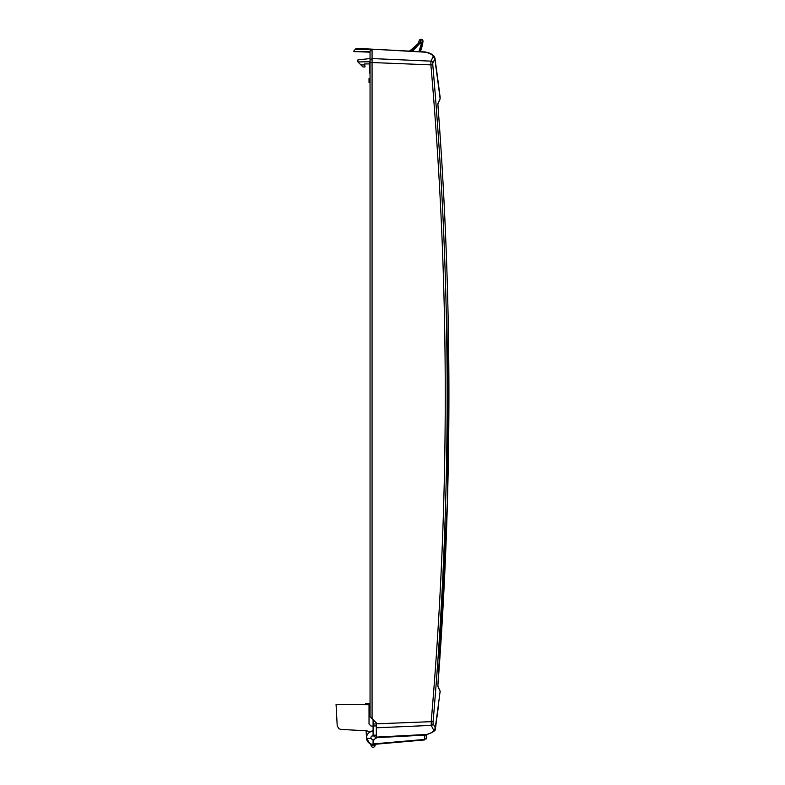 <?xml version="1.0" encoding="UTF-8"?>
<svg xmlns="http://www.w3.org/2000/svg" width="785" height="785" viewBox="0 0 785 785"><rect width="100%" height="100%" fill="white"/><g stroke="black" fill="none" stroke-linecap="round" stroke-linejoin="round"><path stroke-width="1.18" d="M420.152 51.682L422.448 44.038L420.858 42.164L418.67 43.175L409.574 51.123L418.67 43.175L420.858 43.204L421.349 43.803L418.935 51.614M409.574 51.123L420.191 42.115L418.67 43.175L420.868 42.115L422.458 44.019L421.349 43.803M420.868 42.115L420.858 43.204M420.201 42.115L420.191 43.204M413.175 49.622L413.764 49.249L413.175 49.622M414.706 48.552L416.03 47.316L414.706 48.552M422.212 45.344L422.085 45.942M420.966 49.691L420.642 50.534M421.123 49.857L422.654 44.058L420.868 41.909L418.493 43.087C416.619 47.375 413.401 50.044 408.828 51.084L424.734 51.918M419.141 40.967A1.825 1.796 12.2 0 1 420.917 39.554L420.976 39.25A1.825 1.825 0 0 0 419.19 40.722A1.825 1.825 0 0 1 420.976 39.25A1.825 1.825 0 0 0 419.19 40.722L418.493 43.087C416.619 47.375 413.401 50.044 408.828 51.084L355.89 48.317L355.89 49.563A2.021 2.021 0 0 0 353.868 51.584L370.049 52.163L370.049 51.584L370.049 716.607L376.319 722.877L376.319 737.164L427.246 734.407A2.021 1.629 73.1 0 1 427.187 734.426M421.143 49.808L422.978 41.183A1.825 1.825 0 0 0 421.152 39.25L420.976 39.25A1.825 1.825 0 0 0 419.19 40.722A1.825 1.825 0 0 1 420.976 39.25A1.825 1.825 0 0 0 419.19 40.722M422.654 44.058L422.978 41.183A1.825 1.825 0 0 0 421.152 39.25L420.868 41.909M360.943 64.939L362.964 66.96L364.986 66.96L364.809 64.939L360.943 64.939L357.911 61.907L370.049 61.809M364.721 63.928L369.441 63.928L364.721 63.928L364.809 64.939M357.911 61.907L357.911 59.876L370.049 58.571M418.68 43.155L420.191 42.115M420.21 41.909L421.143 39.554A1.825 1.796 -175.8 0 1 422.958 41.487L422.968 41.262M370.049 82.729L369.028 82.464L369.028 78.559L370.049 78.294M437.893 686.237A1.011 0.991 154.3 0 1 437.961 686.689A3839.788 665.857 3 0 1 440.11 691.34L435.41 728.715C436.018 730.335 433.3 732.238 427.246 734.407L427.246 734.407A2.021 1.629 -106.9 0 0 427.295 734.397A2.021 1.629 73.1 0 1 427.246 734.407A2.021 1.629 -106.9 0 1 426.765 734.466L376.319 737.105L376.319 738.047L373.081 740.019L370.971 738.391L366.821 738.391L366.566 736.968C366.585 741.688 368.95 744.16 373.65 744.396L381.167 743.738M375.23 738.165A2.178 2.178 0 0 0 372.963 735.673A2.178 2.178 0 0 0 370.971 738.391M370.638 743.954L371.295 744.17L370.638 743.954L371.128 745.75L373.081 745.23L372.865 744.415A6.574 6.574 0 0 0 373.297 744.415L424.557 739.941L373.65 744.396L373.081 743.915L373.081 740.019M373.474 744.406A6.574 6.574 0 0 1 373.297 744.415L373.081 745.23L375.034 745.75L375.436 744.239M371.128 745.75A2.021 2.021 0 0 0 375.034 745.75M424.685 739.431L426.481 738.096L426.795 734.515L426.481 738.096L424.685 739.431L426.481 738.096L426.196 738.95M372.07 49.161L425.872 52.222A37.268 6.466 -177 0 1 426.52 52.418C431.534 54.018 433.673 55.598 432.937 57.148A2.021 1.982 26.1 0 1 434.841 58.963L438.501 86.173A3045.358 1960.753 57.1 0 1 438.943 89.608A3094.185 2031.894 56.2 0 1 440.11 98.694A3839.788 665.857 177 0 1 437.961 103.355A1.011 0.991 25.7 0 1 437.893 103.797M392.402 50.23L396.229 50.426L392.402 50.23M432.937 57.148A3794.454 657.997 -177 0 1 430.906 61.142L430.906 65.126A3793.375 3788.174 -90 0 1 431.21 721.415L431.21 725.399A3794.984 658.085 -3 0 1 433.389 729.667C434.125 731.247 431.927 732.837 426.804 734.456L426.53 734.534A2.021 1.707 -93 0 0 426.912 734.466M425.038 734.613L424.911 735.123L425.038 734.613M434.959 58.031L440.11 98.694A1.011 0.991 23.9 0 1 440.022 99.185L437.863 103.865L437.942 105.347C452.592 298.447 452.592 491.567 437.942 684.687L447.489 499.966L448.098 314.991M370.049 73.221L369.441 73.064L369.441 62.878L370.049 62.712M373.081 719.639L373.081 735.182L376.319 735.211M370.049 60.945A2.021 1.992 180 0 1 372.07 58.953L372.07 718.628M370.167 50.897L372.07 49.563A2.021 2.021 0 0 0 370.049 51.584L370.098 51.123M372.07 49.563L355.89 49.563M366.585 736.978L366.615 736.781A6.574 6.574 0 0 1 373.081 731.267M425.637 52.036A2.021 1.913 93 0 0 425.136 51.938L425.97 52.144A2.021 1.806 113.3 0 0 425.274 52.006L372.07 49.219L372.07 62.535L370.049 62.545M373.081 723.947L376.319 723.966L376.319 727.813L431.21 725.399A2.021 1.982 -27.9 0 0 433.114 723.574L433.104 721.592A3795.367 3790.166 90 0 0 432.8 64.949L432.8 62.957A3796.446 658.34 3 0 0 434.841 58.963L434.968 58.1C433.771 55.097 430.896 53.154 426.334 52.271A2.021 1.609 106.4 0 0 425.872 52.222M373.081 743.915C371.442 745.377 369.362 743.532 366.821 738.391M438.089 682.783L444.124 586.611M437.961 103.355L437.942 105.347C452.592 298.457 452.592 491.567 437.942 684.687L437.922 686.326L437.942 684.687M437.922 686.326L440.022 690.859A1.011 0.991 156.1 0 1 440.022 690.859L440.228 692.144L440.022 690.849A1.011 0.991 -23.9 0 1 440.051 690.908M440.022 690.859A1.011 0.991 156.1 0 1 440.11 691.34A3095.167 2033.346 123.8 0 1 438.943 700.426A3044.77 1959.909 122.9 0 1 438.501 703.86L435.283 727.852A3796.986 658.438 177 0 0 433.114 723.574M427.246 734.407L426.53 734.534L427.246 734.407C432.859 732.513 435.577 730.609 435.41 728.715L435.283 727.852A2.021 1.982 -26 0 1 433.389 729.667M426.746 734.515A2.021 1.001 -174.9 0 1 424.911 735.123L424.518 739.441L373.621 743.886M372.07 58.561L430.906 61.142A2.021 1.982 27.9 0 1 432.8 62.957M372.07 62.535L432.8 64.949M376.319 723.829L433.104 721.592M373.081 726.086L371.04 726.066L369.028 724.045L369.028 704.704L336.068 704.469L337.216 726.017L339.012 728.784L341.004 729.432L366.507 730.766L369.617 731.669L373.081 730.766M369.028 704.704L369.028 703.488L365.496 703.488L365.29 704.665M371.972 739.715L374.19 739.715M374.19 735.977L371.972 735.977M370.814 744.013A6.574 6.574 0 0 1 366.516 738.185L366.173 731.659A1.011 1.011 0 0 0 365.211 730.698M412.361 51.27L419.72 43.538M376.319 737.674L424.911 735.123M353.868 51.584L370.049 51.584M372.07 49.622A2.021 1.992 180 0 0 370.049 51.614M373.081 725.939L376.319 725.958M376.319 735.172L373.081 735.153M420.377 51.692L420.691 50.986M425.97 52.144L426.765 52.399M432.623 54.911L433.987 56.078M434.056 56.157L434.968 58.1M437.922 103.718L437.942 105.347M444.585 212.755L444.016 201.156M436.097 66.352L440.228 97.889M435.42 728.696L436.274 722.377M436.97 717.264L438.472 705.823"/></g></svg>
